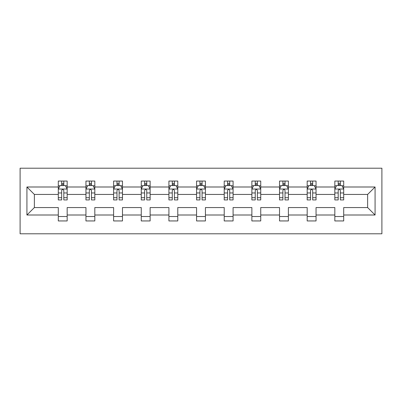 <?xml version="1.0" encoding="UTF-8"?>
<svg xmlns="http://www.w3.org/2000/svg" width="402" height="402" viewBox="0 0 402 402"><rect width="100%" height="100%" fill="white"/><g stroke="black" fill="none" stroke-linecap="round" stroke-linejoin="round"><path stroke-width="0.6" d="M20.1 233.793L381.9 233.793L381.9 168.207L20.1 168.207L20.1 233.793M343.7 215.005L343.7 207.558L367.629 207.558L375.076 215.005L343.7 215.005L343.7 220.944L334.836 220.944L334.836 215.005L316.047 215.005L316.047 220.944L307.183 220.944L307.183 215.005L288.39 215.005L288.39 220.944L279.531 220.944L279.531 215.005L260.737 215.005L260.737 220.944L251.873 220.944L251.873 215.005L233.085 215.005L233.085 220.944L224.221 220.944L224.221 215.005L205.432 215.005L205.432 220.944L196.568 220.944L196.568 215.005L177.779 215.005L177.779 220.944L168.915 220.944L168.915 215.005L150.127 215.005L150.127 220.944L141.263 220.944L141.263 215.005L122.469 215.005L122.469 220.944L113.61 220.944L113.61 215.005L94.817 215.005L94.817 220.944L85.953 220.944L85.953 215.005L67.164 215.005L67.164 220.944L58.3 220.944L58.3 215.005L26.924 215.005L26.924 186.995L58.3 186.995L58.3 181.056L67.164 181.056L67.164 186.995L85.953 186.995L85.953 181.056L94.817 181.056L94.817 186.995L113.61 186.995L113.61 181.056L122.469 181.056L122.469 186.995L141.263 186.995L141.263 181.056L150.127 181.056L150.127 186.995L168.915 186.995L168.915 181.056L177.779 181.056L177.779 186.995L196.568 186.995L196.568 181.056L205.432 181.056L205.432 186.995L224.221 186.995L224.221 181.056L233.085 181.056L233.085 186.995L251.873 186.995L251.873 181.056L260.737 181.056L260.737 186.995L279.531 186.995L279.531 181.056L288.39 181.056L288.39 186.995L307.183 186.995L307.183 181.056L316.047 181.056L316.047 186.995L334.836 186.995L334.836 181.056L343.7 181.056L343.7 186.995L375.076 186.995L375.076 215.005M334.836 186.995L334.836 194.442L316.047 194.442L316.047 186.995M316.047 215.005L316.047 207.558L334.836 207.558L334.836 215.005M307.183 186.995L307.183 194.442L288.39 194.442L288.39 186.995M288.39 215.005L288.39 207.558L307.183 207.558L307.183 215.005M279.531 186.995L279.531 194.442L260.737 194.442L260.737 186.995M260.737 215.005L260.737 207.558L279.531 207.558L279.531 215.005M251.873 186.995L251.873 194.442L233.085 194.442L233.085 186.995M233.085 215.005L233.085 207.558L251.873 207.558L251.873 215.005M224.221 186.995L224.221 194.442L205.432 194.442L205.432 186.995M205.432 215.005L205.432 207.558L224.221 207.558L224.221 215.005M196.568 186.995L196.568 194.442L177.779 194.442L177.779 186.995M177.779 215.005L177.779 207.558L196.568 207.558L196.568 215.005M168.915 186.995L168.915 194.442L150.127 194.442L150.127 186.995M150.127 215.005L150.127 207.558L168.915 207.558L168.915 215.005M141.263 186.995L141.263 194.442L122.469 194.442L122.469 186.995M122.469 215.005L122.469 207.558L141.263 207.558L141.263 215.005M113.61 186.995L113.61 194.442L94.817 194.442L94.817 186.995M94.817 215.005L94.817 207.558L113.61 207.558L113.61 215.005M85.953 186.995L85.953 194.442L67.164 194.442L67.164 186.995M67.164 215.005L67.164 207.558L85.953 207.558L85.953 215.005M58.3 186.995L58.3 194.442L34.371 194.442L34.371 207.558L58.3 207.558L58.3 215.005M26.924 186.995L34.371 194.442M367.629 207.558L367.629 194.442L343.7 194.442L343.7 186.995M338.203 185.488L340.333 185.488M310.55 185.488L312.676 185.488M282.897 185.488L285.023 185.488M255.245 185.488L257.37 185.488M227.592 185.488L229.718 185.488M199.935 185.488L202.065 185.488M172.282 185.488L174.408 185.488M144.63 185.488L146.755 185.488M116.977 185.488L119.103 185.488M89.324 185.488L91.45 185.488M61.667 185.488L63.797 185.488M58.3 216.512L67.164 216.512M85.953 216.512L94.817 216.512M113.61 216.512L122.469 216.512M141.263 216.512L150.127 216.512M168.915 216.512L177.779 216.512M196.568 216.512L205.432 216.512M224.221 216.512L233.085 216.512M251.873 216.512L260.737 216.512M279.531 216.512L288.39 216.512M307.183 216.512L316.047 216.512M334.836 216.512L343.7 216.512M34.371 207.558L26.924 215.005M375.076 186.995L367.629 194.442M63.797 183.362L61.667 183.362M59.968 185.789L58.3 185.789L58.3 181.056L61.667 181.056L61.667 185.578M58.3 197.714L58.3 199.935L61.667 199.935L61.667 197.714L58.3 197.714L58.3 194.442M67.164 194.442L67.164 199.935L63.797 199.935L63.797 190.453C63.089 189.086 62.38 189.086 61.667 190.453L61.667 197.714M65.496 185.789L67.164 185.789L67.164 181.056L63.797 181.056L63.797 185.578M67.164 189.121L65.39 185.578L60.074 185.578L58.3 189.121M91.45 183.362L89.324 183.362M87.621 185.789L85.953 185.789L85.953 181.056L89.324 181.056L89.324 185.578M85.953 197.714L85.953 199.935L89.324 199.935L89.324 197.714L85.953 197.714L85.953 194.442M94.817 194.442L94.817 199.935L91.45 199.935L91.45 190.453C90.741 189.086 90.033 189.086 89.324 190.453L89.324 197.714M93.153 185.789L94.817 185.789L94.817 181.056L91.45 181.056L91.45 185.578M94.817 189.121L93.043 185.578L87.726 185.578L85.953 189.121M119.103 183.362L116.977 183.362M115.273 185.789L113.61 185.789L113.61 181.056L116.977 181.056L116.977 185.578M113.61 197.714L113.61 199.935L116.977 199.935L116.977 197.714L113.61 197.714L113.61 194.442M122.469 194.442L122.469 199.935L119.103 199.935L119.103 190.453C118.394 189.086 117.685 189.086 116.977 190.453L116.977 197.714M120.806 185.789L122.469 185.789L122.469 181.056L119.103 181.056L119.103 185.578M122.469 189.121L120.7 185.578L115.379 185.578L113.61 189.121M146.755 183.362L144.63 183.362M142.926 185.789L141.263 185.789L141.263 181.056L144.63 181.056L144.63 185.578M141.263 197.714L141.263 199.935L144.63 199.935L144.63 197.714L141.263 197.714L141.263 194.442M150.127 194.442L150.127 199.935L146.755 199.935L146.755 190.453C146.047 189.086 145.338 189.086 144.63 190.453L144.63 197.714M148.459 185.789L150.127 185.789L150.127 181.056L146.755 181.056L146.755 185.578M150.127 189.121L148.353 185.578L143.032 185.578L141.263 189.121M174.408 183.362L172.282 183.362M170.579 185.789L168.915 185.789L168.915 181.056L172.282 181.056L172.282 185.578M168.915 197.714L168.915 199.935L172.282 199.935L172.282 197.714L168.915 197.714L168.915 194.442M177.779 194.442L177.779 199.935L174.408 199.935L174.408 190.453C173.704 189.086 172.991 189.086 172.282 190.453L172.282 197.714M176.111 185.789L177.779 185.789L177.779 181.056L174.408 181.056L174.408 185.578M177.779 189.121L176.006 185.578L170.689 185.578L168.915 189.121M202.065 183.362L199.935 183.362M198.236 185.789L196.568 185.789L196.568 181.056L199.935 181.056L199.935 185.578M196.568 197.714L196.568 199.935L199.935 199.935L199.935 197.714L196.568 197.714L196.568 194.442M205.432 194.442L205.432 199.935L202.065 199.935L202.065 190.453C201.357 189.086 200.648 189.086 199.935 190.453L199.935 197.714M203.764 185.789L205.432 185.789L205.432 181.056L202.065 181.056L202.065 185.578M205.432 189.121L203.658 185.578L198.342 185.578L196.568 189.121M229.718 183.362L227.592 183.362M225.889 185.789L224.221 185.789L224.221 181.056L227.592 181.056L227.592 185.578M224.221 197.714L224.221 199.935L227.592 199.935L227.592 197.714L224.221 197.714L224.221 194.442M233.085 194.442L233.085 199.935L229.718 199.935L229.718 190.453C229.009 189.086 228.301 189.086 227.592 190.453L227.592 197.714M231.421 185.789L233.085 185.789L233.085 181.056L229.718 181.056L229.718 185.578M233.085 189.121L231.311 185.578L225.994 185.578L224.221 189.121M257.37 183.362L255.245 183.362M253.541 185.789L251.873 185.789L251.873 181.056L255.245 181.056L255.245 185.578M251.873 197.714L251.873 199.935L255.245 199.935L255.245 197.714L251.873 197.714L251.873 194.442M260.737 194.442L260.737 199.935L257.37 199.935L257.37 190.453C256.662 189.086 255.953 189.086 255.245 190.453L255.245 197.714M259.074 185.789L260.737 185.789L260.737 181.056L257.37 181.056L257.37 185.578M260.737 189.121L258.968 185.578L253.647 185.578L251.873 189.121M285.023 183.362L282.897 183.362M281.194 185.789L279.531 185.789L279.531 181.056L282.897 181.056L282.897 185.578M279.531 197.714L279.531 199.935L282.897 199.935L282.897 197.714L279.531 197.714L279.531 194.442M288.39 194.442L288.39 199.935L285.023 199.935L285.023 190.453C284.314 189.086 283.606 189.086 282.897 190.453L282.897 197.714M286.726 185.789L288.39 185.789L288.39 181.056L285.023 181.056L285.023 185.578M288.39 189.121L286.621 185.578L281.299 185.578L279.531 189.121M312.676 183.362L310.55 183.362M308.847 185.789L307.183 185.789L307.183 181.056L310.55 181.056L310.55 185.578M307.183 197.714L307.183 199.935L310.55 199.935L310.55 197.714L307.183 197.714L307.183 194.442M316.047 194.442L316.047 199.935L312.676 199.935L312.676 190.453C311.967 189.086 311.259 189.086 310.55 190.453L310.55 197.714M314.379 185.789L316.047 185.789L316.047 181.056L312.676 181.056L312.676 185.578M316.047 189.121L314.274 185.578L308.957 185.578L307.183 189.121M340.333 183.362L338.203 183.362M336.504 185.789L334.836 185.789L334.836 181.056L338.203 181.056L338.203 185.578M334.836 197.714L334.836 199.935L338.203 199.935L338.203 197.714L334.836 197.714L334.836 194.442M343.7 194.442L343.7 199.935L340.333 199.935L340.333 190.453C339.625 189.086 338.916 189.086 338.203 190.453L338.203 197.714M342.032 185.789L343.7 185.789L343.7 181.056L340.333 181.056L340.333 185.578M343.7 189.121L341.926 185.578L336.61 185.578L334.836 189.121M67.119 189.035L58.345 189.035M67.164 197.714L63.797 197.714M61.667 192.96L58.3 192.96M67.164 192.96L63.797 192.96M63.797 184.488L61.667 184.488M94.771 189.035L85.998 189.035M94.817 197.714L91.45 197.714M89.324 192.96L85.953 192.96M94.817 192.96L91.45 192.96M91.45 184.488L89.324 184.488M122.429 189.035L113.65 189.035M122.469 197.714L119.103 197.714M116.977 192.96L113.61 192.96M122.469 192.96L119.103 192.96M119.103 184.488L116.977 184.488M150.082 189.035L141.308 189.035M150.127 197.714L146.755 197.714M144.63 192.96L141.263 192.96M150.127 192.96L146.755 192.96M146.755 184.488L144.63 184.488M177.734 189.035L168.961 189.035M177.779 197.714L174.408 197.714M172.282 192.96L168.915 192.96M177.779 192.96L174.408 192.96M174.408 184.488L172.282 184.488M205.387 189.035L196.613 189.035M205.432 197.714L202.065 197.714M199.935 192.96L196.568 192.96M205.432 192.96L202.065 192.96M202.065 184.488L199.935 184.488M233.039 189.035L224.266 189.035M233.085 197.714L229.718 197.714M227.592 192.96L224.221 192.96M233.085 192.96L229.718 192.96M229.718 184.488L227.592 184.488M260.692 189.035L251.918 189.035M260.737 197.714L257.37 197.714M255.245 192.96L251.873 192.96M260.737 192.96L257.37 192.96M257.37 184.488L255.245 184.488M288.35 189.035L279.571 189.035M288.39 197.714L285.023 197.714M282.897 192.96L279.531 192.96M288.39 192.96L285.023 192.96M285.023 184.488L282.897 184.488M316.002 189.035L307.228 189.035M316.047 197.714L312.676 197.714M310.55 192.96L307.183 192.96M316.047 192.96L312.676 192.96M312.676 184.488L310.55 184.488M343.655 189.035L334.881 189.035M343.7 197.714L340.333 197.714M338.203 192.96L334.836 192.96M343.7 192.96L340.333 192.96M340.333 184.488L338.203 184.488"/></g></svg>
